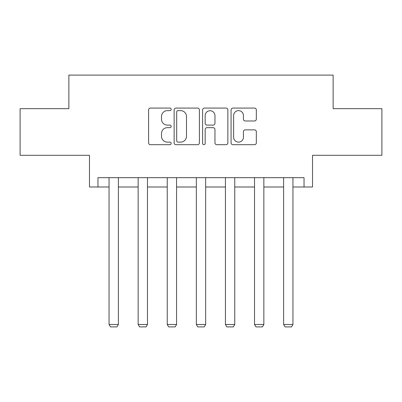 <?xml version="1.0" encoding="UTF-8"?>
<svg xmlns="http://www.w3.org/2000/svg" width="402" height="402" viewBox="0 0 402 402"><rect width="100%" height="100%" fill="white"/><g stroke="black" fill="none" stroke-linecap="round" stroke-linejoin="round"><path stroke-width="0.6" d="M171.162 109.359A1.281 1.281 0 0 0 169.88 108.078L150.428 108.078A1.829 1.829 0 0 0 148.599 109.907L148.599 142.861A1.829 1.829 0 0 0 150.428 144.69L169.88 144.69A1.281 1.281 0 0 0 171.162 143.408A1.281 1.281 0 0 0 169.88 142.127L167.363 142.127A5.859 5.859 0 0 1 161.503 136.268L161.503 133.524A5.859 5.859 0 0 1 167.363 127.665L169.88 127.665A1.281 1.281 0 0 0 171.162 126.384A1.281 1.281 0 0 0 169.88 125.102L167.363 125.102A5.859 5.859 0 0 1 161.503 119.243L161.503 116.5A5.859 5.859 0 0 1 167.363 110.64L169.88 110.64A1.281 1.281 0 0 0 171.162 109.359M97.962 186.995L97.962 177.669L304.038 177.669L304.038 186.995L312.525 186.995L312.525 155.293L381.9 155.293L381.9 108.666L333.132 108.666L333.132 75.099L68.868 75.099L68.868 108.666L20.1 108.666L20.1 155.293L89.475 155.293L89.475 186.995L109.058 186.995M254.496 120.982A1.829 1.829 0 0 0 256.33 119.153L256.33 109.907A1.829 1.829 0 0 0 254.496 108.078L232.899 108.078A1.829 1.829 0 0 0 231.07 109.907L231.07 142.861A1.829 1.829 0 0 0 232.899 144.69L254.496 144.69A1.829 1.829 0 0 0 256.33 142.861L256.33 131.69A1.829 1.829 0 0 0 254.496 129.861L245.255 129.861A1.829 1.829 0 0 0 243.421 131.69L243.421 137.228A4.894 4.894 0 0 1 238.527 142.127A4.894 4.894 0 0 1 233.632 137.228L233.632 115.535A4.894 4.894 0 0 1 238.527 110.64A4.894 4.894 0 0 1 243.421 115.535L243.421 119.153A1.829 1.829 0 0 0 245.255 120.982L254.496 120.982M199.397 109.907A1.829 1.829 0 0 0 197.568 108.078L175.965 108.078A1.829 1.829 0 0 0 174.136 109.907L174.136 142.861A1.829 1.829 0 0 0 175.965 144.69L197.568 144.69A1.829 1.829 0 0 0 199.397 142.861L199.397 109.907M204.432 108.078L226.035 108.078A1.829 1.829 0 0 1 227.864 109.907L227.864 142.861A1.829 1.829 0 0 1 226.035 144.69L216.789 144.69A1.829 1.829 0 0 1 214.959 142.861L214.959 129.494A1.829 1.829 0 0 0 213.125 127.665L206.995 127.665A1.829 1.829 0 0 0 205.166 129.494L205.166 143.408A1.281 1.281 0 0 1 203.884 144.69A1.281 1.281 0 0 1 202.603 143.408L202.603 109.907A1.829 1.829 0 0 1 204.432 108.078M118.384 186.995L138.152 186.995M147.474 186.995L167.242 186.995M176.568 186.995L196.337 186.995M205.663 186.995L225.432 186.995M234.758 186.995L254.526 186.995M263.848 186.995L283.616 186.995M292.942 186.995L304.038 186.995M177.98 110.64A1.281 1.281 0 0 0 176.699 111.922L176.699 140.846A1.281 1.281 0 0 0 177.98 142.127L180.634 142.127A5.859 5.859 0 0 0 186.493 136.268L186.493 116.5A5.859 5.859 0 0 0 180.634 110.64L177.98 110.64M214.959 115.63A4.894 4.894 0 0 0 210.06 110.731A4.894 4.894 0 0 0 205.166 115.63L205.166 123.273A1.829 1.829 0 0 0 206.995 125.102L213.125 125.102A1.829 1.829 0 0 0 214.959 123.273L214.959 115.63M118.384 177.669L118.384 324.479L109.058 324.479L109.058 177.669M118.384 324.479L116.982 326.901L110.455 326.901L109.058 324.479M147.474 177.669L147.474 324.479L138.152 324.479L138.152 177.669M147.474 324.479L146.077 326.901L139.549 326.901L138.152 324.479M176.568 177.669L176.568 324.479L167.242 324.479L167.242 177.669M176.568 324.479L175.171 326.901L168.644 326.901L167.242 324.479M205.663 177.669L205.663 324.479L196.337 324.479L196.337 177.669M205.663 324.479L204.261 326.901L197.739 326.901L196.337 324.479M234.758 177.669L234.758 324.479L225.432 324.479L225.432 177.669M234.758 324.479L233.356 326.901L226.828 326.901L225.432 324.479M263.848 177.669L263.848 324.479L254.526 324.479L254.526 177.669M263.848 324.479L262.451 326.901L255.923 326.901L254.526 324.479M292.942 177.669L292.942 324.479L283.616 324.479L283.616 177.669M292.942 324.479L291.545 326.901L285.018 326.901L283.616 324.479"/></g></svg>
